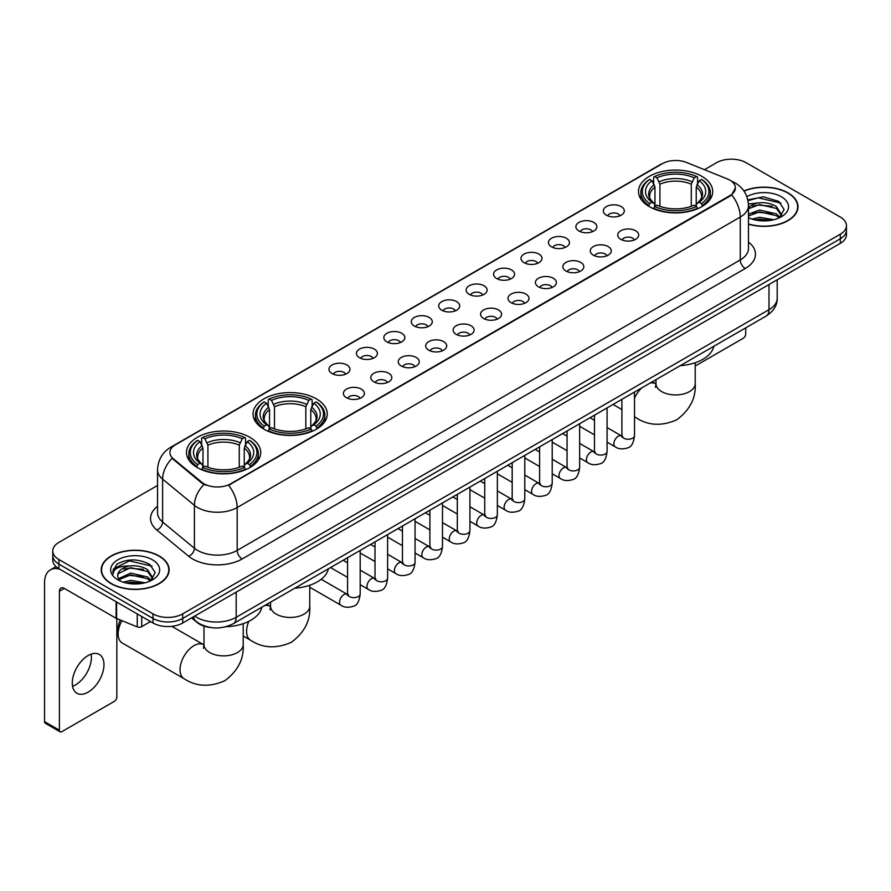 <?xml version="1.0" encoding="UTF-8"?>
<svg xmlns="http://www.w3.org/2000/svg" width="891" height="891" viewBox="0 0 891 891"><rect width="100%" height="100%" fill="white"/><g stroke="black" fill="none" stroke-linecap="round" stroke-linejoin="round"><path stroke-width="1.34" d="M316.405 398.867A37.11 21.429 0 0 0 275.954 394.223A37.11 21.429 0 0 0 253.044 414.025A37.11 21.429 0 0 0 263.914 429.172A37.11 21.429 0 0 0 304.366 433.817A37.11 21.429 0 0 0 327.275 414.025A37.11 21.429 0 0 0 316.405 398.867M249.848 437.292A37.11 21.429 0 0 0 209.407 432.647A37.11 21.429 0 0 0 186.486 452.45A37.11 21.429 0 0 0 197.356 467.597A37.11 21.429 0 0 0 237.808 472.241A37.11 21.429 0 0 0 260.718 452.45A37.11 21.429 0 0 0 249.848 437.292M701.841 176.34A37.11 21.429 0 0 0 661.4 171.696A37.11 21.429 0 0 0 638.491 191.487A37.11 21.429 0 0 0 649.361 206.645A37.11 21.429 0 0 0 689.801 211.29A37.11 21.429 0 0 0 712.722 191.487A37.11 21.429 0 0 0 701.841 176.34M606.381 215.165A10.503 6.07 180 0 1 604.287 213.45A10.503 6.07 180 0 1 607.773 205.91A10.503 6.07 180 0 1 621.227 206.589A10.503 6.07 180 0 1 623.31 213.45A10.503 6.07 180 0 1 606.381 215.165M619.947 215.789A6.304 3.642 0 0 0 618.265 214.018A6.304 3.642 0 0 0 612.05 213.094A6.304 3.642 0 0 0 607.651 215.789M578.938 231.003A10.503 6.07 180 0 1 576.856 229.288A10.503 6.07 180 0 1 580.342 221.748A10.503 6.07 180 0 1 593.796 222.427A10.503 6.07 180 0 1 595.879 229.288A10.503 6.07 180 0 1 578.938 231.003M592.515 231.627A6.304 3.642 0 0 0 590.822 229.856A6.304 3.642 0 0 0 584.619 228.931A6.304 3.642 0 0 0 580.219 231.627M551.507 246.84A10.503 6.07 180 0 1 549.424 245.125A10.503 6.07 180 0 1 552.91 237.585A10.503 6.07 180 0 1 566.364 238.265A10.503 6.07 180 0 1 568.447 245.125A10.503 6.07 180 0 1 551.507 246.84M565.083 247.464A6.304 3.642 0 0 0 563.39 245.693A6.304 3.642 0 0 0 557.187 244.769A6.304 3.642 0 0 0 552.788 247.464M524.075 262.678A10.503 6.07 180 0 1 521.992 260.963A10.503 6.07 180 0 1 525.467 253.423A10.503 6.07 180 0 1 538.932 254.102A10.503 6.07 180 0 1 541.015 260.963A10.503 6.07 180 0 1 524.075 262.678M537.652 263.302A6.304 3.642 0 0 0 535.959 261.531A6.304 3.642 0 0 0 529.755 260.606A6.304 3.642 0 0 0 525.356 263.302M496.643 278.515A10.503 6.07 180 0 1 494.561 276.8A10.503 6.07 180 0 1 498.036 269.26A10.503 6.07 180 0 1 511.501 269.94A10.503 6.07 180 0 1 513.584 276.8A10.503 6.07 180 0 1 496.643 278.515M510.22 279.139A6.304 3.642 0 0 0 508.527 277.368A6.304 3.642 0 0 0 502.324 276.444A6.304 3.642 0 0 0 497.924 279.139M469.212 294.353A10.503 6.07 180 0 1 467.129 292.638A10.503 6.07 180 0 1 470.604 285.098A10.503 6.07 180 0 1 484.069 285.777A10.503 6.07 180 0 1 486.152 292.638A10.503 6.07 180 0 1 469.212 294.353M482.788 294.977A6.304 3.642 0 0 0 481.095 293.206A6.304 3.642 0 0 0 474.892 292.281A6.304 3.642 0 0 0 470.493 294.977M441.78 310.191A10.503 6.07 180 0 1 439.697 308.475A10.503 6.07 180 0 1 443.172 300.935A10.503 6.07 180 0 1 456.637 301.615A10.503 6.07 180 0 1 458.72 308.475A10.503 6.07 180 0 1 441.78 310.191M455.357 310.814A6.304 3.642 0 0 0 453.664 309.043A6.304 3.642 0 0 0 447.46 308.13A6.304 3.642 0 0 0 443.061 310.814M414.348 326.028A10.503 6.07 180 0 1 412.266 324.313A10.503 6.07 180 0 1 415.741 316.773A10.503 6.07 180 0 1 429.206 317.452A10.503 6.07 180 0 1 431.289 324.313A10.503 6.07 180 0 1 414.348 326.028M427.925 326.663A6.304 3.642 0 0 0 426.232 324.881A6.304 3.642 0 0 0 420.017 323.968A6.304 3.642 0 0 0 415.629 326.663M386.917 341.866A10.503 6.07 180 0 1 384.834 340.15A10.503 6.07 180 0 1 388.309 332.61A10.503 6.07 180 0 1 401.774 333.29A10.503 6.07 180 0 1 403.857 340.15A10.503 6.07 180 0 1 386.917 341.866M400.493 342.5A6.304 3.642 0 0 0 398.8 340.718A6.304 3.642 0 0 0 392.586 339.805A6.304 3.642 0 0 0 388.198 342.5M359.485 357.703A10.503 6.07 180 0 1 357.402 355.988A10.503 6.07 180 0 1 360.877 348.448A10.503 6.07 180 0 1 374.331 349.127A10.503 6.07 180 0 1 376.425 355.988A10.503 6.07 180 0 1 359.485 357.703M373.062 358.338A6.304 3.642 0 0 0 371.369 356.556A6.304 3.642 0 0 0 365.154 355.643A6.304 3.642 0 0 0 360.766 358.338M332.053 373.541A10.503 6.07 180 0 1 329.96 371.825A10.503 6.07 180 0 1 333.446 364.285A10.503 6.07 180 0 1 346.9 364.965A10.503 6.07 180 0 1 348.994 371.825A10.503 6.07 180 0 1 332.053 373.541M345.63 374.175A6.304 3.642 0 0 0 343.937 372.405A6.304 3.642 0 0 0 337.722 371.48A6.304 3.642 0 0 0 333.323 374.175M620.782 239.323A10.503 6.07 180 0 1 618.699 237.607A10.503 6.07 180 0 1 622.185 230.067A10.503 6.07 180 0 1 635.639 230.747A10.503 6.07 180 0 1 637.722 237.607A10.503 6.07 180 0 1 620.782 239.323M634.359 239.946A6.304 3.642 0 0 0 632.666 238.175A6.304 3.642 0 0 0 626.462 237.251A6.304 3.642 0 0 0 622.063 239.946M593.35 255.16A10.503 6.07 180 0 1 591.268 253.445A10.503 6.07 180 0 1 594.743 245.905A10.503 6.07 180 0 1 608.208 246.584A10.503 6.07 180 0 1 610.29 253.445A10.503 6.07 180 0 1 593.35 255.16M606.927 255.784A6.304 3.642 0 0 0 605.234 254.013A6.304 3.642 0 0 0 599.03 253.089A6.304 3.642 0 0 0 594.631 255.784M565.919 270.998A10.503 6.07 180 0 1 563.836 269.282A10.503 6.07 180 0 1 567.311 261.742A10.503 6.07 180 0 1 580.776 262.422A10.503 6.07 180 0 1 582.859 269.282A10.503 6.07 180 0 1 565.919 270.998M579.495 271.621A6.304 3.642 0 0 0 577.802 269.85A6.304 3.642 0 0 0 571.599 268.926A6.304 3.642 0 0 0 567.199 271.621M538.487 286.835A10.503 6.07 180 0 1 536.404 285.12A10.503 6.07 180 0 1 539.879 277.58A10.503 6.07 180 0 1 553.344 278.259A10.503 6.07 180 0 1 555.427 285.12A10.503 6.07 180 0 1 538.487 286.835M552.064 287.459A6.304 3.642 0 0 0 550.371 285.688A6.304 3.642 0 0 0 544.167 284.764A6.304 3.642 0 0 0 539.768 287.459M511.055 302.673A10.503 6.07 180 0 1 508.973 300.958A10.503 6.07 180 0 1 512.448 293.417A10.503 6.07 180 0 1 525.913 294.097A10.503 6.07 180 0 1 527.995 300.958A10.503 6.07 180 0 1 511.055 302.673M524.632 303.296A6.304 3.642 0 0 0 522.939 301.526A6.304 3.642 0 0 0 516.724 300.601A6.304 3.642 0 0 0 512.336 303.296M483.624 318.51A10.503 6.07 180 0 1 481.541 316.795A10.503 6.07 180 0 1 485.016 309.255A10.503 6.07 180 0 1 498.481 309.934A10.503 6.07 180 0 1 500.564 316.795A10.503 6.07 180 0 1 483.624 318.51M497.2 319.134A6.304 3.642 0 0 0 495.507 317.363A6.304 3.642 0 0 0 489.293 316.439A6.304 3.642 0 0 0 484.904 319.134M456.192 334.348A10.503 6.07 180 0 1 454.109 332.633A10.503 6.07 180 0 1 457.584 325.092A10.503 6.07 180 0 1 471.049 325.772A10.503 6.07 180 0 1 473.132 332.633A10.503 6.07 180 0 1 456.192 334.348M469.769 334.971A6.304 3.642 0 0 0 468.076 333.201A6.304 3.642 0 0 0 461.861 332.287A6.304 3.642 0 0 0 457.473 334.971M428.76 350.185A10.503 6.07 180 0 1 426.678 348.47A10.503 6.07 180 0 1 430.153 340.93A10.503 6.07 180 0 1 443.607 341.609A10.503 6.07 180 0 1 445.7 348.47A10.503 6.07 180 0 1 428.76 350.185M442.337 350.82A6.304 3.642 0 0 0 440.644 349.038A6.304 3.642 0 0 0 434.429 348.125A6.304 3.642 0 0 0 430.041 350.82M401.329 366.023A10.503 6.07 180 0 1 399.235 364.308A10.503 6.07 180 0 1 402.721 356.768A10.503 6.07 180 0 1 416.175 357.447A10.503 6.07 180 0 1 418.269 364.308A10.503 6.07 180 0 1 401.329 366.023M414.894 366.658A6.304 3.642 0 0 0 413.212 364.876A6.304 3.642 0 0 0 406.998 363.962A6.304 3.642 0 0 0 402.598 366.658M373.886 381.86A10.503 6.07 180 0 1 371.803 380.145A10.503 6.07 180 0 1 375.289 372.605A10.503 6.07 180 0 1 388.743 373.284A10.503 6.07 180 0 1 390.826 380.145A10.503 6.07 180 0 1 373.886 381.86M387.462 382.495A6.304 3.642 0 0 0 385.781 380.724A6.304 3.642 0 0 0 379.566 379.8A6.304 3.642 0 0 0 375.167 382.495M346.454 397.698A10.503 6.07 180 0 1 344.371 395.983A10.503 6.07 180 0 1 347.858 388.443A10.503 6.07 180 0 1 361.312 389.122A10.503 6.07 180 0 1 363.394 395.983A10.503 6.07 180 0 1 346.454 397.698M360.031 398.333A6.304 3.642 0 0 0 358.338 396.562A6.304 3.642 0 0 0 352.134 395.637A6.304 3.642 0 0 0 347.735 398.333M727.346 178.946A18.911 10.915 180 0 1 729.874 180.171A18.911 10.915 180 0 1 735.409 187.89A18.911 10.915 180 0 1 729.874 195.608L230.736 483.78A18.911 10.915 180 0 1 201.878 482.321L173.333 458.787A18.911 10.915 180 0 1 169.914 452.517A18.911 10.915 180 0 1 175.449 444.798L662.358 163.688A18.911 10.915 180 0 1 686.571 162.463L727.346 178.946M210.488 627.487A21.005 12.129 180 0 1 197.189 622.531L191.565 617.886M748.473 224.187A33.958 19.613 0 0 0 798.002 206.757A33.958 19.613 0 0 0 788.056 192.89A33.958 19.613 0 0 0 743.907 190.964M159.188 555.973A33.958 19.613 0 0 0 122.167 551.718A33.958 19.613 0 0 0 101.206 569.839A33.958 19.613 0 0 0 111.152 583.694A33.958 19.613 0 0 0 148.162 587.949A33.958 19.613 0 0 0 169.134 569.839A33.958 19.613 0 0 0 159.188 555.973M735.409 187.89L731.7 194.839L729.874 196.165L228.608 485.305A24.514 14.156 60 0 1 237.173 507.514A28.011 16.172 180 0 1 197.557 507.514A28.011 16.172 180 0 1 194.416 505.353L162.608 479.124A28.011 16.172 180 0 1 157.54 469.847L157.54 512.726A28.011 16.172 0 0 0 162.608 522.003L194.416 548.232A28.011 16.172 0 0 0 197.557 550.393A28.011 16.172 0 0 0 237.173 550.393L740.276 259.927A28.011 16.172 0 0 0 748.473 248.5L748.473 205.609A28.011 16.172 180 0 1 740.276 217.048A24.514 14.156 -120 0 0 731.7 194.839M157.54 485.439L58.906 542.385A21.005 12.129 0 0 0 52.758 550.961L52.758 560.116A21.005 12.129 0 0 0 58.906 568.692L152.996 623.009L152.996 618.432A21.005 12.129 0 0 0 182.7 618.432L840.302 238.777A21.005 12.129 0 0 0 846.45 230.201A21.005 12.129 0 0 1 840.302 238.777L182.7 618.432A21.005 12.129 0 0 1 152.996 618.432L58.906 564.114L152.996 618.432L152.996 613.866A21.005 12.129 0 0 0 182.7 613.866L840.302 234.199A21.005 12.129 0 0 0 846.45 225.623A21.005 12.129 0 0 0 840.302 217.048L746.212 162.73A21.005 12.129 0 0 0 716.498 162.73L704.447 169.691M52.758 555.538A21.005 12.129 0 0 0 58.906 564.114A21.005 12.129 0 0 1 52.758 555.538M206.122 485.305L201.878 483.156L172.052 458.319A24.514 16.394 129.5 0 0 162.608 479.124L162.608 522.003A7.005 4.689 -50.5 0 1 156.872 530.045A35.016 20.215 180 0 1 157.54 506.311M52.758 550.961A21.005 12.129 0 0 0 58.906 559.537L152.996 613.866M152.996 623.009A21.005 12.129 0 0 0 182.7 623.009L840.302 243.354A21.005 12.129 0 0 0 846.45 234.779L846.45 225.623M748.473 223.953A33.613 19.402 0 0 0 797.657 206.757A33.613 19.402 0 0 0 787.811 193.035A33.613 19.402 0 0 0 744.041 191.164M752.082 219.108L759.511 217.293L773.9 219.709M754.989 219.91L759.511 219.108L770.882 220.344M748.473 214.196L759.511 210.031L776.417 213.862L780.026 217.293M748.473 216.012L759.511 211.846L776.417 215.678L779.079 217.927M748.429 203.983L758.531 202.881A17.508 10.113 0 0 0 748.473 207.848M758.531 202.881C765.246 202.179 771.216 203.415 776.417 206.601L781.552 214.664L781.418 216.001M748.473 208.75L759.511 204.585L776.417 208.416L781.485 215.577M748.473 217.17L749.476 218.139M748.473 217.694A24.514 14.156 0 0 0 781.374 216.758A24.514 14.156 0 0 0 781.374 196.755A24.514 14.156 0 0 0 746.87 196.666M779.369 217.794L784.091 209.508L778.712 201.355L763.387 196.822L747.827 199.907M747.995 200.687L758.263 197.824L780.872 203.092M752.85 206.088L758.263 205.086L772.118 206.255M752.85 213.35L758.263 212.348L772.118 213.517M755.457 220.01L770.615 220.389M695.214 366.001L743.239 338.268A3.497 2.027 120 0 0 745.722 333.98L745.722 327.855M111.397 583.56A33.613 19.402 0 0 0 148.029 587.759A33.613 19.402 0 0 0 168.778 569.839A33.613 19.402 0 0 0 158.932 556.107A33.613 19.402 0 0 0 122.301 551.908A33.613 19.402 0 0 0 101.552 569.839A33.613 19.402 0 0 0 111.397 583.56M123.214 582.191L130.632 580.375L145.021 582.792M126.121 582.981L130.632 582.191L142.003 583.427M150.501 580.876L155.212 572.59L149.833 564.437C138.317 558.49 127.335 558.423 116.877 564.226L112.845 571.621L113.224 573.993C113.458 568.67 118.926 565.997 129.663 565.952A17.508 10.113 0 0 0 117.657 575.553A17.508 10.113 0 0 0 118.514 578.66L130.632 573.113L147.55 576.934L151.147 580.375M119.093 579.629L130.632 574.929L147.55 578.749L150.211 581.01M129.663 565.952C136.379 565.25 142.337 566.498 147.55 569.672L152.673 577.747L152.55 579.072M117.668 575.753L118.258 573.604L130.632 567.667L147.55 571.487L152.617 578.649M118.514 578.66L120.597 581.21M152.495 559.826A24.514 14.156 0 0 0 117.835 559.826A24.514 14.156 0 0 0 117.835 579.841A24.514 14.156 0 0 0 152.495 579.841A24.514 14.156 0 0 0 152.495 559.826M112.845 571.788L113.603 568.803L129.395 560.896L152.005 566.164M123.972 569.16L129.395 568.157L143.251 569.327M123.972 576.421L129.395 575.419L143.251 576.588M126.589 583.093L141.747 583.46M648.693 206.244L649.684 203.594A33.335 19.246 0 0 1 649.684 179.392L651.978 180.706A30.116 17.386 0 0 0 651.978 202.268L654.239 203.56L654.974 206.255M654.974 205.153L654.974 187.054L651.978 180.706M653.638 183.579L653.638 177.097L654.64 176.529A33.335 19.246 0 0 1 696.562 176.529L694.278 177.855A30.116 17.386 0 0 0 656.934 177.855L659.919 184.192L659.919 206.333M691.282 206.333L691.282 184.192L694.278 177.855M680.234 365.655A38.513 22.242 0 0 0 713.836 346.254M653.638 208.171A34.738 20.059 0 0 0 697.564 208.171L696.562 206.456A33.335 19.246 0 0 1 654.64 206.456L653.638 208.761M697.564 208.761L697.564 208.171M649.684 179.392L648.693 179.96A34.738 20.059 0 0 0 640.863 192.634A34.738 20.059 0 0 0 648.693 205.309M696.562 176.529L697.564 177.097L697.564 183.579M654.64 206.456L656.934 205.13A30.116 17.386 0 0 0 694.278 205.13L696.562 206.456M651.978 202.268L649.684 203.594M656.934 177.855L654.64 176.529M654.239 184.615A26.93 15.548 0 0 0 654.239 203.56L654.373 203.638C650.541 199.94 648.982 197.423 649.695 196.109A25.906 14.958 0 0 1 654.974 187.054M702.509 205.309A34.738 20.059 0 0 0 710.339 192.634A34.738 20.059 0 0 0 702.509 179.96L701.518 179.392A33.335 19.246 0 0 1 701.518 203.594L702.509 206.244M701.518 203.594L699.223 202.268A30.116 17.386 0 0 0 699.223 180.706L701.518 179.392M699.223 180.706L696.227 187.054L696.227 205.153L696.962 203.56L699.223 202.268M696.227 187.054A25.906 14.958 0 0 1 701.507 196.109C702.219 197.434 700.66 199.952 696.84 203.638L696.962 203.56A26.93 15.548 0 0 0 696.962 184.615M696.227 206.255L696.227 205.153M263.246 428.783L264.237 426.132A33.335 19.246 0 0 1 264.237 401.919L266.532 403.244A30.116 17.386 0 0 0 266.532 424.807L268.792 426.087L269.528 428.794M269.528 427.691L269.528 409.593L266.532 403.244M268.202 406.118L268.202 399.636L269.193 399.057A33.335 19.246 0 0 1 311.126 399.057L308.832 400.382A30.116 17.386 0 0 0 271.488 400.382L274.484 406.73L274.484 428.872M305.836 428.872L305.836 406.73L308.832 400.382M294.787 588.194A38.513 22.242 0 0 0 328.389 568.792M268.202 430.709A34.738 20.059 0 0 0 312.117 430.709L311.126 428.983A33.335 19.246 0 0 1 269.193 428.983L268.202 431.3M312.117 431.3L312.117 430.709M264.237 401.919L263.246 402.487A34.738 20.059 0 0 0 255.427 415.173A34.738 20.059 0 0 0 263.246 427.847M311.126 399.057L312.117 399.636L312.117 406.118M269.193 428.983L271.488 427.669A30.116 17.386 0 0 0 308.832 427.669L311.126 428.983M266.532 424.807L264.237 426.132M271.488 400.382L269.193 399.057M268.792 407.142A26.93 15.548 0 0 0 268.792 426.087L268.926 426.176C265.095 422.479 263.536 419.962 264.248 418.636A25.906 14.958 0 0 1 269.528 409.593M317.073 427.847A34.738 20.059 0 0 0 324.892 415.173A34.738 20.059 0 0 0 317.073 402.487L316.071 401.919A33.335 19.246 0 0 1 316.071 426.132L317.073 428.783M316.071 426.132L313.777 424.807A30.116 17.386 0 0 0 313.777 403.244L316.071 401.919M313.777 403.244L310.781 409.593L310.781 427.691L311.516 426.087L313.777 424.807M310.781 409.593A25.906 14.958 0 0 1 316.071 418.636C316.773 419.973 315.214 422.479 311.393 426.176L311.516 426.087A26.93 15.548 0 0 0 311.516 407.142M310.781 428.794L310.781 427.691M121.978 620.704A19.613 11.316 120 0 0 118.135 633.991L118.135 628.266A12.608 7.273 -60 0 1 120.419 620.08M118.135 633.991A19.613 11.316 120 0 0 122.19 642.968L184.092 678.697A19.613 11.316 -60 0 1 181.085 662.993A19.613 11.316 -60 0 1 193.893 645.708A19.613 11.316 -60 0 1 203.694 644.739L203.994 644.906M196.699 467.207L197.691 464.556A33.335 19.246 0 0 1 197.691 440.343L199.985 441.669A30.116 17.386 0 0 0 199.985 463.231L202.246 464.512L202.981 467.218M202.981 466.116L202.981 448.006L199.985 441.669M201.644 444.531L201.644 438.049L202.647 437.481A33.335 19.246 0 0 1 244.568 437.481L242.274 438.806A30.116 17.386 0 0 0 204.93 438.806L207.926 445.155L207.926 467.296M239.278 467.296L239.278 445.155L242.274 438.806M225.813 626.741A38.513 22.242 0 0 0 261.843 607.217M201.644 469.134A34.738 20.059 0 0 0 245.56 469.134L244.568 467.407A33.335 19.246 0 0 1 202.647 467.407L201.644 469.724M245.56 469.724L245.56 469.134M197.691 440.343L196.699 440.911A34.738 20.059 0 0 0 188.87 453.586A34.738 20.059 0 0 0 196.699 466.271M244.568 437.481L245.56 438.049L245.56 444.531M202.647 467.407L204.93 466.082A30.116 17.386 0 0 0 242.274 466.082L244.568 467.407M199.985 463.231L197.691 464.556M204.93 438.806L202.647 437.481M202.246 445.567A26.93 15.548 0 0 0 202.246 464.512L202.368 464.601C198.548 460.903 196.989 458.386 197.691 457.061A25.906 14.958 0 0 1 202.981 448.006M250.516 466.271A34.738 20.059 0 0 0 258.334 453.586A34.738 20.059 0 0 0 250.516 440.911L249.525 440.343A33.335 19.246 0 0 1 249.525 464.556L250.516 467.207M249.525 464.556L247.23 463.231A30.116 17.386 0 0 0 247.23 441.669L249.525 440.343M247.23 441.669L244.234 448.006L244.234 466.116L244.969 464.512L247.23 463.231M244.234 448.006A25.906 14.958 0 0 1 249.513 457.061C250.226 458.397 248.667 460.903 244.836 464.601L244.969 464.512A26.93 15.548 0 0 0 244.969 445.567M244.234 467.218L244.234 466.116M91.116 654.15A22.409 12.942 -60 0 1 75.557 684.878A22.409 12.942 -60 0 1 72.561 686.282M88.12 692.14A22.409 12.942 120 0 0 102.766 672.393A22.409 12.942 120 0 0 99.335 654.44A22.409 12.942 120 0 0 88.12 655.542A22.409 12.942 120 0 0 73.485 675.289A22.409 12.942 120 0 0 76.916 693.254A22.409 12.942 120 0 0 88.12 692.14M141.725 616.505L141.725 626.651L150.512 621.584M59.953 569.293A28.011 16.172 -120 0 0 50.353 569.872A28.011 16.172 -120 0 0 44.55 582.703L44.55 721.643L59.407 730.219L59.407 591.279A7.005 4.043 60 0 1 60.855 588.071A7.005 4.043 60 0 1 64.352 588.416L116.131 618.309L116.131 601.726M59.407 730.219A3.497 2.027 120 0 0 60.131 731.823L45.274 723.247A3.497 2.027 -60 0 1 44.55 721.643M60.131 731.823A3.497 2.027 120 0 0 61.88 731.645L114.371 701.34A3.497 2.027 120 0 0 116.844 697.052L116.844 618.632M141.725 626.651A3.497 2.027 180 0 1 137.247 626.885L116.598 618.532A3.497 2.027 180 0 1 116.131 618.309M173.333 458.787L173.333 459.611M201.878 482.321L201.878 483.156M230.736 483.78L230.736 484.348M729.874 195.608L729.874 196.165M242.129 558.969A7.005 4.043 60 0 1 237.173 550.393L237.173 507.514L740.276 217.048L740.276 259.927A7.005 4.043 60 0 0 745.221 268.514L242.129 558.969A35.016 20.215 180 0 1 192.612 558.969A35.016 20.215 180 0 1 188.68 556.274L156.872 530.045M748.473 205.609C748.006 195.541 743.573 187.99 735.198 182.956L731.656 181.229A24.514 11.483 112 0 0 731.333 181.118M173.366 446.235A24.514 14.156 -120 0 0 170.827 447.193C162.44 452.216 158.019 459.767 157.54 469.847M170.827 447.193L660.298 164.59A24.514 14.156 60 0 1 662.158 163.799M203.972 484.448A24.514 16.394 129.5 0 0 194.416 505.353L194.416 548.232A7.005 4.689 -50.5 0 1 188.68 556.274M748.473 242.085A35.016 20.215 180 0 1 745.221 268.514M182.7 613.866L182.7 623.009M840.302 234.199L840.302 243.354M58.906 559.537L58.906 568.692M194.684 616.093A28.011 16.172 0 0 0 196.566 617.296A28.011 16.172 0 0 0 236.182 617.296L768.989 309.678A28.011 16.172 0 0 0 777.197 298.24C777.398 305.19 773.7 311.137 766.093 316.093L233.286 623.7A14.011 8.086 60 0 0 236.182 617.296L236.182 592.136M768.989 284.519L768.989 309.678A14.011 8.086 60 0 1 766.093 316.093M193.547 616.75A14.011 9.367 129.5 0 0 195.998 621.305L191.743 617.797M695.214 362.726L695.214 383.609A19.613 11.316 180 0 1 689.467 391.617A19.613 11.316 180 0 1 661.735 391.617A19.613 11.316 180 0 1 655.999 383.609L655.464 387.362M650.04 383.097A19.613 11.316 -60 0 1 655.698 383.787L655.988 383.954M695.214 383.609C696.06 398.01 689.89 410.083 676.703 419.828C661.679 426.366 648.136 425.675 636.085 417.745A19.613 11.316 -60 0 1 634.515 416.487M634.515 398.177A19.613 11.316 -60 0 1 641.743 387.875M691.282 184.192A25.906 14.958 0 0 0 659.919 184.192M692.006 181.753A26.93 15.548 0 0 0 659.195 181.753M309.767 585.253L309.767 606.147A19.613 11.316 180 0 1 304.02 614.144A19.613 11.316 180 0 1 276.288 614.144A19.613 11.316 180 0 1 270.552 606.147L270.018 609.901M264.594 605.624A19.613 11.316 -60 0 1 270.251 606.314L270.541 606.481M309.767 606.147C310.614 620.537 304.444 632.61 291.257 642.355C276.232 648.904 262.689 648.214 250.638 640.273A19.613 11.316 -60 0 1 248.789 621.372M305.836 406.73A25.906 14.958 0 0 0 274.484 406.73M306.571 404.28A26.93 15.548 0 0 0 273.749 404.28M243.21 623.678L243.21 644.572A19.613 11.316 180 0 1 237.474 652.568A19.613 11.316 180 0 1 209.741 652.568A19.613 11.316 180 0 1 203.994 644.572L203.471 648.325M239.278 445.155A25.906 14.958 0 0 0 207.926 445.155M240.013 442.704A26.93 15.548 0 0 0 207.191 442.704M634.515 392.051L634.515 435.61A6.304 3.642 180 0 1 632.376 438.339A6.304 3.642 180 0 1 623.756 438.183A6.304 3.642 180 0 1 621.907 435.61L621.706 436.969L622.274 436.512M634.515 435.61C633.657 442.927 631.385 447.015 627.721 447.872C622.508 449.487 618.321 449.12 615.158 446.792A6.304 3.642 -60 0 1 614.189 441.736A6.304 3.642 -60 0 1 618.309 436.189A6.304 3.642 -60 0 1 618.588 436.033A6.304 3.642 -60 0 1 621.461 435.866L622.742 436.378M607.083 407.889L607.083 451.447A6.304 3.642 180 0 1 604.944 454.176A6.304 3.642 180 0 1 596.324 454.02A6.304 3.642 180 0 1 594.475 451.447L594.275 452.806L594.843 452.35M607.083 451.447C606.214 458.765 603.953 462.852 600.289 463.71C595.077 465.325 590.889 464.957 587.726 462.629A6.304 3.642 -60 0 1 586.757 457.573A6.304 3.642 -60 0 1 590.878 452.027A6.304 3.642 -60 0 1 591.156 451.871A6.304 3.642 -60 0 1 594.03 451.715L595.311 452.216M579.651 423.726L579.651 467.285A6.304 3.642 180 0 1 577.513 470.014A6.304 3.642 180 0 1 568.892 469.858A6.304 3.642 180 0 1 567.044 467.285L566.843 468.644L567.411 468.187M579.651 467.285C578.782 474.602 576.522 478.69 572.846 479.547C567.645 481.162 563.457 480.806 560.294 478.467A6.304 3.642 -60 0 1 559.325 473.411A6.304 3.642 -60 0 1 563.446 467.864A6.304 3.642 -60 0 1 563.725 467.708A6.304 3.642 -60 0 1 566.598 467.552L567.879 468.053M552.22 439.564L552.22 483.122A6.304 3.642 180 0 1 550.081 485.851A6.304 3.642 180 0 1 541.461 485.695A6.304 3.642 180 0 1 539.612 483.122L539.411 484.492L539.968 484.025M552.22 483.122C551.351 490.44 549.09 494.527 545.415 495.385C540.213 497 536.026 496.643 532.863 494.305A6.304 3.642 -60 0 1 531.894 489.248A6.304 3.642 -60 0 1 536.014 483.702A6.304 3.642 -60 0 1 536.293 483.546A6.304 3.642 -60 0 1 539.166 483.39L540.447 483.891M524.788 455.401L524.788 498.96A6.304 3.642 180 0 1 522.649 501.689A6.304 3.642 180 0 1 514.029 501.533A6.304 3.642 180 0 1 512.18 498.96L511.98 500.33L512.537 499.862M524.788 498.96C523.919 506.288 521.658 510.376 517.983 511.234C512.782 512.837 508.594 512.481 505.431 510.142A6.304 3.642 -60 0 1 504.462 505.086A6.304 3.642 -60 0 1 508.583 499.539A6.304 3.642 -60 0 1 508.861 499.383A6.304 3.642 -60 0 1 511.735 499.227L513.004 499.728M497.356 471.239L497.356 514.798A6.304 3.642 180 0 1 495.218 517.537A6.304 3.642 180 0 1 486.597 517.37A6.304 3.642 180 0 1 484.749 514.798L484.548 516.167L485.105 515.7M497.356 514.798C496.487 522.126 494.227 526.213 490.551 527.071C485.35 528.675 481.162 528.318 477.999 525.98A6.304 3.642 -60 0 1 477.03 520.923A6.304 3.642 -60 0 1 481.151 515.377A6.304 3.642 -60 0 1 481.43 515.221A6.304 3.642 -60 0 1 484.292 515.065L485.573 515.566M469.925 487.087L469.925 530.646A6.304 3.642 180 0 1 467.786 533.375A6.304 3.642 180 0 1 459.166 533.219A6.304 3.642 180 0 1 457.317 530.646L457.116 532.005L457.673 531.537M469.925 530.646C469.056 537.964 466.784 542.051 463.12 542.909C457.918 544.512 453.731 544.156 450.568 541.817A6.304 3.642 -60 0 1 449.599 536.772A6.304 3.642 -60 0 1 453.708 531.214A6.304 3.642 -60 0 1 453.998 531.058A6.304 3.642 -60 0 1 456.86 530.902L458.141 531.404M442.482 502.925L442.482 546.484A6.304 3.642 180 0 1 440.354 549.212A6.304 3.642 180 0 1 431.723 549.056A6.304 3.642 180 0 1 429.885 546.484L429.685 547.842L430.242 547.375M442.482 546.484C441.624 553.801 439.352 557.889 435.688 558.746C430.487 560.35 426.299 559.994 423.125 557.655A6.304 3.642 -60 0 1 422.167 552.609A6.304 3.642 -60 0 1 426.277 547.052A6.304 3.642 -60 0 1 426.555 546.896A6.304 3.642 -60 0 1 429.429 546.74L430.709 547.241M415.05 518.762L415.05 562.321A6.304 3.642 180 0 1 412.923 565.05A6.304 3.642 180 0 1 404.291 564.894A6.304 3.642 180 0 1 402.454 562.321L402.242 563.68L402.81 563.212M415.05 562.321C414.192 569.639 411.92 573.726 408.256 574.584C403.044 576.187 398.867 575.831 395.693 573.492A6.304 3.642 -60 0 1 394.735 568.447A6.304 3.642 -60 0 1 398.845 562.889A6.304 3.642 -60 0 1 399.123 562.733A6.304 3.642 -60 0 1 401.997 562.577L403.278 563.079M387.618 534.6L387.618 578.159A6.304 3.642 180 0 1 385.491 580.887A6.304 3.642 180 0 1 376.86 580.732A6.304 3.642 180 0 1 375.011 578.159L374.81 579.518L375.378 579.05M387.618 578.159C386.761 585.476 384.489 589.564 380.825 590.421C375.612 592.025 371.436 591.669 368.261 589.33A6.304 3.642 -60 0 1 367.292 584.284A6.304 3.642 -60 0 1 371.413 578.727A6.304 3.642 -60 0 1 371.692 578.571A6.304 3.642 -60 0 1 374.565 578.415L375.846 578.916M360.187 550.438L360.187 593.996A6.304 3.642 180 0 1 358.059 596.725A6.304 3.642 180 0 1 349.428 596.569A6.304 3.642 180 0 1 347.579 593.996L347.379 595.355L347.947 594.887M360.187 593.996C359.329 601.314 357.057 605.401 353.393 606.259C348.181 607.862 343.993 607.506 340.83 605.167A6.304 3.642 -60 0 1 339.861 600.122A6.304 3.642 -60 0 1 343.982 594.564A6.304 3.642 -60 0 1 344.26 594.408A6.304 3.642 -60 0 1 347.134 594.252L348.414 594.754M59.407 591.279L64.352 588.416M116.598 601.993L116.598 618.532M137.247 626.885L137.247 613.91M660.298 164.59L664.797 162.496M233.286 623.7C222.015 629.369 210.744 629.369 199.473 623.7L195.998 621.305M777.197 298.24L777.197 279.785M797.657 209.563L797.657 206.757M168.778 572.646L168.778 569.839M101.552 572.646L101.552 569.839M636.085 417.745L634.515 416.832M621.907 409.559L613.053 404.447M640.863 199.038L640.863 192.634M710.339 199.038L710.339 192.634M655.698 383.787L652.268 381.805M655.999 379.655L655.999 383.609M250.638 640.273L243.21 635.985M255.427 421.577L255.427 415.173M324.892 421.577L324.892 415.173M270.251 606.314L266.821 604.343M270.552 602.182L270.552 606.147M243.21 644.572C244.056 658.961 237.886 671.034 224.71 680.78C209.686 687.329 196.143 686.638 184.092 678.697M188.87 460.001L188.87 453.586M258.334 460.001L258.334 453.586M203.694 644.739L171.829 626.34M203.994 626.106L203.994 644.572M615.158 446.792L607.083 442.125M594.475 434.853L579.651 426.288M621.907 399.335L621.907 435.61M621.461 435.866L607.083 427.569M594.475 420.296L590.042 417.734M587.726 462.629L579.651 457.963M567.044 450.69L552.22 442.125M594.475 415.173L594.475 451.447M594.03 451.715L579.651 443.406M567.044 436.133L562.611 433.572M560.294 478.467L552.22 473.8M539.612 466.528L524.788 457.963M567.044 431.01L567.044 467.285M566.598 467.552L552.22 459.244M539.612 451.971L535.179 449.409M532.863 494.305L524.788 489.638M512.18 482.365L497.356 473.8M539.612 446.848L539.612 483.122M539.166 483.39L524.788 475.081M512.18 467.808L507.747 465.247M505.431 510.142L497.356 505.475M484.749 498.203L469.925 489.638M512.18 462.685L512.18 498.96M511.735 499.227L497.356 490.919M484.749 483.646L480.305 481.084M477.999 525.98L469.925 521.313M457.317 514.04L442.482 505.475M484.749 478.523L484.749 514.798M484.292 515.065L469.925 506.756M457.317 499.483L452.873 496.922M450.568 541.817L442.482 537.15M429.885 529.878L415.05 521.313M457.317 494.36L457.317 530.646M456.86 530.902L442.482 522.594M429.885 515.321L425.441 512.759M423.125 557.655L415.05 552.988M402.454 545.715L387.618 537.15M429.885 510.198L429.885 546.484M429.429 546.74L415.05 538.442M402.454 531.159L398.01 528.597M395.693 573.492L387.618 568.826M375.011 561.553L360.187 552.988M402.454 526.035L402.454 562.321M401.997 562.577L387.618 554.28M375.011 546.996L370.578 544.434M368.261 589.33L360.187 584.674M347.579 577.39L330.539 567.556M375.011 541.873L375.011 578.159M374.565 578.415L360.187 570.117M347.579 562.834L343.146 560.272M340.83 605.167L309.767 587.236M347.579 557.71L347.579 593.996M347.134 594.252L321.205 579.284M50.353 569.872L56.022 566.609"/></g></svg>
